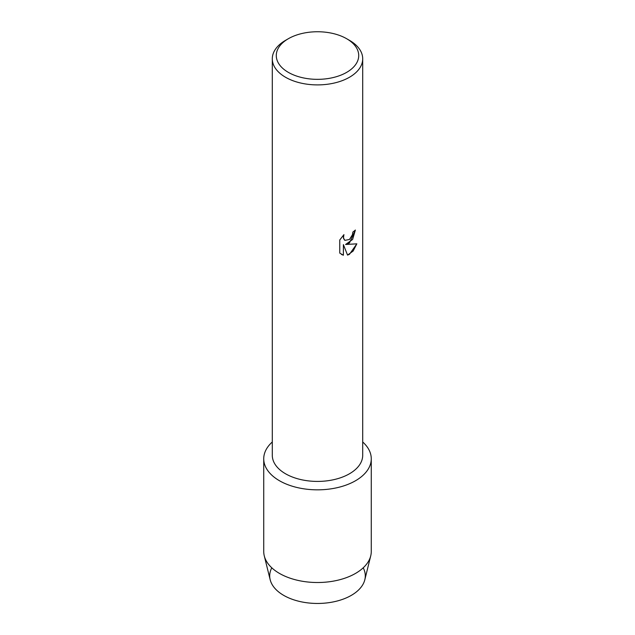 <?xml version="1.0" encoding="UTF-8"?>
<svg xmlns="http://www.w3.org/2000/svg" width="635" height="635" viewBox="0 0 635 635"><rect width="100%" height="100%" fill="white"/><g stroke="black" fill="none" stroke-linecap="round" stroke-linejoin="round"><path stroke-width="0.95" d="M363.212 567.817A47.792 27.591 180 0 1 351.298 595.376A47.792 27.591 180 0 1 292.902 599.519A47.792 27.591 180 0 1 271.788 567.817M346.647 38.719L349.464 40.346A45.204 26.099 180 0 1 362.704 58.801L362.704 455.319A45.204 26.099 180 0 1 349.464 473.773A45.204 26.099 180 0 1 300.204 479.433A45.204 26.099 180 0 1 272.296 455.319L272.296 58.801A45.204 26.099 180 0 1 285.536 40.346L288.353 38.719A41.219 23.797 180 0 1 346.647 38.719A41.219 23.797 180 0 1 346.647 72.374A41.219 23.797 180 0 1 288.353 72.374A41.219 23.797 180 0 1 288.353 38.719L285.536 40.346M355.521 480.743A53.769 31.044 180 0 1 283.742 482.957A53.769 31.044 180 0 1 272.296 441.984A53.769 31.044 180 0 0 263.731 458.795A53.769 31.044 180 0 0 296.926 487.474A53.769 31.044 180 0 0 355.521 480.743A53.769 31.044 180 0 0 362.704 441.984A53.769 31.044 180 0 1 371.269 458.795A53.769 31.044 180 0 1 355.521 480.743M349.464 242.999L345.591 244.483L356.846 243.832L349.464 254.302L347.559 255.111L343.392 244.61L343.392 255.23L339.749 253.095L339.749 239.99L343.94 234.64L343.376 237.244L344.289 239.832L344.932 240.347L349.464 239.482L352.425 234.791L352.854 232.077A45.204 26.099 0 0 0 355.386 230.045L349.464 242.999M362.704 58.801A45.204 26.099 180 0 1 349.464 77.256A45.204 26.099 180 0 1 300.204 82.915A45.204 26.099 180 0 1 272.296 58.801M355.362 230.076L352.623 239.451L345.591 244.483M344.9 240.324L343.448 238.212L343.884 234.704M341.455 254.444L343.36 255.214L343.392 244.61M347.551 255.087L353.139 251.047L356.814 243.84M371.269 458.795L371.269 551.474A53.769 31.044 180 0 1 370.729 555.863L364.815 579.763A47.792 27.591 180 0 1 351.298 595.376A47.792 27.591 180 0 1 302.387 602.043A47.792 27.591 180 0 1 270.185 579.763L264.271 555.863A53.769 31.044 180 0 1 263.731 551.474L263.731 458.795M370.729 555.863A53.769 31.044 180 0 1 355.521 573.421A53.769 31.044 180 0 1 300.498 580.922A53.769 31.044 180 0 1 264.271 555.863"/></g></svg>
